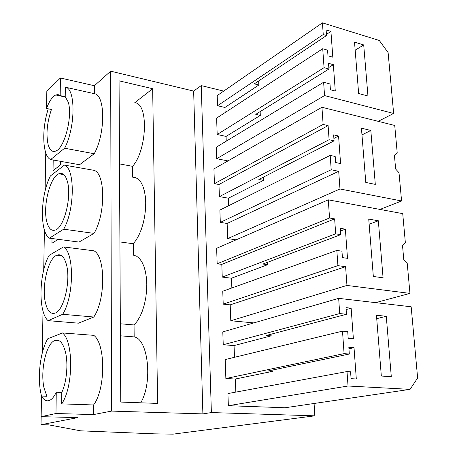 <?xml version="1.0" encoding="UTF-8"?>
<svg xmlns="http://www.w3.org/2000/svg" width="457" height="457" viewBox="0 0 457 457"><rect width="100%" height="100%" fill="white"/><g stroke="black" fill="none" stroke-linecap="round" stroke-linejoin="round"><path stroke-width="0.69" d="M94.211 153.752L64.62 148.217L50.647 159.556L79.552 164.726L94.211 153.752C105.556 133.633 105.418 94.89 94.359 93.679L94.382 85.739L110.674 71.183L193.648 91.074L201.234 85.602L211.385 412.562L202.885 413.893L111.559 411.1L93.548 414.573L93.576 404.959C105.801 388.838 105.641 343.653 93.748 335.341L62.472 332.953L47.802 338.723C39.982 351.616 36.943 379.207 41.536 396.076L41.524 396.025M223.707 91.097L201.234 85.602M94.382 85.739L60.415 77.981L46.825 91.309L46.528 108.452L51.447 109.48C47.048 122.413 45.929 134.061 48.082 144.418C49.676 150.125 52.224 152.341 55.72 151.067C64.506 148.439 72.937 115.815 68.184 102.002L65.22 96.701L65.334 87.184L94.359 93.679M193.648 91.074L202.885 413.893M314.09 403.48L314.839 415.83L211.385 412.562M225.147 112.542L224.953 107.458L258.828 85.013L258.628 80.963M217.572 105.733L323.253 34.532L322.425 22.85L217.206 95.587L217.572 105.733L224.953 107.458M227.929 160.921L216.715 158.693L216.31 147.188L323.625 82.254L324.556 95.582L393.637 113.456L388.113 52.584L379.287 40.467L322.425 22.85M226.244 141.179L226.061 136.415L260.319 115.41L260.136 111.628M217.195 134.512L324.053 67.665L322.728 48.733L216.612 118.123L217.195 134.512L226.061 136.415M253.869 322.899L230.796 320.757L230.197 304.865L223.216 304.145L222.759 291.218L336.849 250.425L341.962 251.196L342.419 257.599L347.503 258.342L345.372 229.163L340.516 231.025M231.853 287.967L231.482 278.216L267.659 264.689L267.539 262.301M222.256 277.096L335.689 233.818L334.644 218.892L329.537 218.012L328.292 199.846L216.635 248.288L217.166 263.775L221.805 264.375L222.256 277.096L231.482 278.216M228.711 205.696L228.42 198.189L219.4 196.619L218.966 184.497L214.43 183.674L213.927 168.913L321.951 107.269L394.728 125.464L397.213 152.889L394.408 155.18L395.648 169.039L399.012 172.735L401.572 200.971L339.979 188.981L338.7 171.306L331.199 169.753L330.194 155.391L335.187 156.471L335.621 162.526L340.579 163.583L338.568 136.02L333.896 138.437M236.12 239.834L227.706 238.594L227.14 223.462L220.314 222.388L219.874 210.077L330.194 155.391M228.357 405.696L348.034 386.011L347.017 371.564L227.923 393.568L228.357 405.696L285.008 407.764L410.072 389.353L417.629 377.985L411.169 306.784L338.66 298.352L339.717 313.565L346.475 314.273L266.311 335.461L271.155 335.872L271.075 334.204M235.338 379.024L272.898 371.278L268.008 370.981L349.319 354.038L344.081 353.632L342.504 331.142L225.187 359.556L225.861 378.51L235.338 379.024L235.835 392.106M338.66 298.352L222.793 331.896L223.245 344.749L234.058 345.583L234.504 357.3M314.839 415.83L173.02 434.15L154.146 433.83L80.638 430.831L48.79 424.873L41.021 424.707L41.164 416.664L55.983 413.516L56.262 392.22L61.781 392.443C66.659 382.281 68.35 363.921 65.511 352.25C63.032 342.75 59.416 338.86 54.663 340.568C46.14 343.733 40.142 370.724 43.998 387.85L46.888 396.282L41.513 396.076C43.809 400.201 46.517 401.634 49.624 400.366C52.035 399.241 54.246 396.527 56.262 392.22M45.763 152.809L45.094 190.952M44.415 230.031L43.718 270.013M43.004 311.011L42.273 352.975M41.513 396.076L41.153 416.664L77.781 417.618L41.021 424.707M110.674 71.183L111.559 411.1M61.049 161.418L61.015 164.474L53.035 170.707L53.195 160.013M52.012 238.508L51.938 243.221L58.273 239.337M48.088 320.654L78.444 323.173L93.799 317.021C105.716 299.404 105.567 256.537 93.965 250.819L63.472 246.923L49.128 255.366C38.896 273.337 38.062 312.297 48.088 320.654L62.689 314.296C74.154 296.285 74.411 252.624 63.472 246.923M49.402 238.166L79.01 242.073L94.005 233.384C105.636 214.447 105.493 173.717 94.165 170.364L64.426 165.103L50.39 175.956C40.37 195.065 39.576 232.265 49.402 238.166L63.677 229.186C74.874 209.803 75.119 168.365 64.426 165.103M60.415 77.981L60.187 95.604L58.09 94.605L55.765 94.976C52.372 96.661 49.293 101.157 46.528 108.452M60.187 95.604L65.22 96.701M152.661 88.721L119.066 80.826L120.751 402.074L157.625 403.417L152.661 88.721L134.746 102.716C148.645 103.168 147.297 149.673 132.593 166.331L132.69 177.196L135.649 177.624L138.385 179.258L140.807 182.069L142.824 185.976L144.355 190.855L145.337 196.544L145.726 202.834L145.503 209.5L144.68 216.292L143.281 222.965L141.362 229.265L138.997 234.955L136.277 239.845L133.307 243.758L133.415 255.143L136.443 256.097L139.254 258.274L141.739 261.632L143.812 266.065L145.383 271.435L146.394 277.559L146.794 284.214L146.571 291.166L145.726 298.141L144.292 304.888L142.321 311.154L139.893 316.712L137.106 321.362L134.061 324.95L134.169 336.895L120.402 335.815M326.452 34.401L330.925 31.396L332.81 57.199L327.983 55.805L327.578 50.144L322.728 48.733M323.253 34.532L326.532 35.52L254.298 83.86L258.828 85.013M378.185 121.328L393.637 113.456M216.715 158.693L324.556 95.582M324.053 67.665L328.931 69.024L328.52 63.312L333.359 64.677L335.284 91.029L330.411 89.743L330 83.962L323.625 82.254M333.359 64.677L328.823 67.499M328.931 69.024L255.754 114.341L260.319 115.41M64.62 148.217C75.559 127.617 75.793 88.235 65.334 87.184M48.276 108.817C41.438 129.388 42.495 156.283 50.647 159.556M60.427 164.931L60.478 161.315M140.716 402.8C152.986 382.492 148.171 338.957 134.169 336.895M326.532 35.52L326.132 29.934L330.925 31.396M363.709 44.929L354.523 42.141L358.648 93.525L367.954 96.01L363.709 44.929L355.169 50.241M132.593 166.331L119.5 163.903M93.548 414.573L55.983 413.516M93.576 404.959L61.644 403.874L61.781 392.443M61.644 403.874C73.388 387.41 73.663 341.345 62.472 332.953M342.504 331.142L347.714 331.622L348.194 338.346L353.381 338.803L351.147 308.212L346.138 309.572M234.058 345.583L271.155 335.872M223.245 344.749L339.717 313.565M348.034 386.011L410.072 389.353M347.017 371.564L350.588 371.798L351.079 378.676L356.311 378.984L354.026 347.68L348.942 348.777M272.898 371.278L272.829 369.976M225.861 378.51L344.081 353.632M349.319 354.038L348.834 347.257L354.026 347.68M346.475 314.273L346 307.647L351.147 308.212M386.274 316.295L376.448 315.244L381.332 376.042L391.295 376.665L386.274 316.295L376.722 318.66M134.061 324.95L120.34 323.773M219.4 196.619L329.097 139.711L328.109 125.612L323.122 124.424L321.951 107.269M329.097 139.711L334.067 140.847L333.639 134.878L338.568 136.02M370.821 130.456L361.43 128.189L365.789 182.452L375.306 184.382L370.821 130.456L361.967 134.901M379.973 209.426L401.572 200.971M227.706 238.594L339.979 188.981M227.14 223.462L338.7 171.306M220.314 222.388L331.199 169.753M228.42 198.189L263.512 180.349L263.352 177.156M334.067 140.847L258.862 179.464L263.512 180.349M218.966 184.497L328.109 125.612M214.43 183.674L323.122 124.424M133.307 243.758L119.911 241.924M94.005 233.384L63.677 229.186M46.785 221.696C48.596 228.637 51.498 231.402 55.503 229.991C64.277 227.255 71.96 196.133 67.339 181.286C65.42 174.86 62.586 172.363 58.839 173.791C49.996 176.933 42.672 206.547 46.785 221.696M328.292 199.846L402.726 213.642L405.348 242.593L402.491 245.243L403.805 259.884L407.25 263.552L409.958 293.388L346.949 285.436L345.601 266.711L337.917 265.643L336.849 250.425M335.689 233.818L340.779 234.647L340.328 228.323L345.372 229.163M378.333 220.777L368.73 219.08L373.335 276.474L383.069 277.787L378.333 220.777L369.142 224.244M375.597 302.648L409.958 293.388M230.796 320.757L346.949 285.436M230.197 304.865L345.601 266.711M223.216 304.145L337.917 265.643M340.779 234.647L262.901 264.055L267.659 264.689M221.805 264.375L334.644 218.892M217.166 263.775L329.537 218.012M93.799 317.021L62.689 314.296M45.426 302.74C47.471 311.137 50.761 314.57 55.303 313.039C63.986 310.229 70.932 280.478 66.448 264.592C64.26 256.76 61.049 253.629 56.805 255.206C48.088 258.371 41.438 286.608 45.426 302.74M65.671 97.13L55.765 94.976M59.439 340.911L54.663 340.568M63.866 174.648L58.839 173.791M61.792 255.817L56.805 255.206"/></g></svg>
